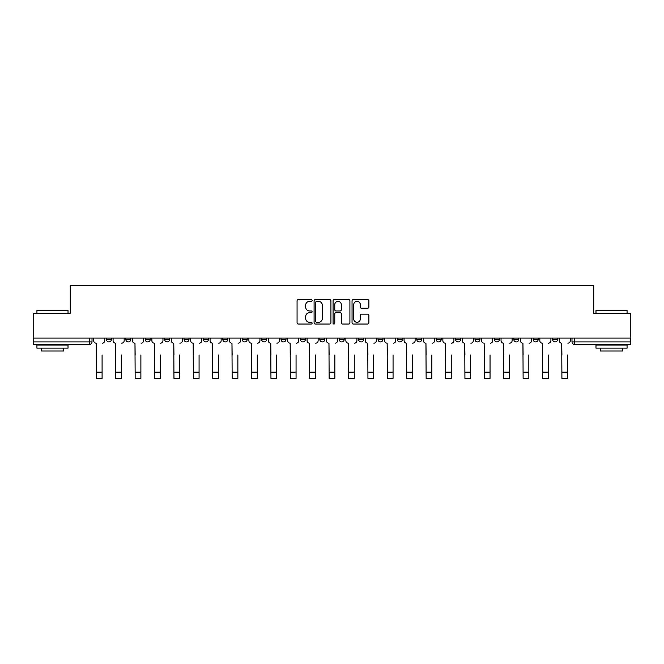 <?xml version="1.0" encoding="UTF-8"?>
<svg xmlns="http://www.w3.org/2000/svg" width="664" height="664" viewBox="0 0 664 664"><rect width="100%" height="100%" fill="white"/><g stroke="black" fill="none" stroke-linecap="round" stroke-linejoin="round"><path stroke-width="1" d="M312.105 300.477A0.855 0.855 0 0 0 311.25 299.622L298.285 299.622A1.22 1.22 0 0 0 297.065 300.842L297.065 322.812A1.22 1.22 0 0 0 298.285 324.032L311.25 324.032A0.855 0.855 0 0 0 312.105 323.177A0.855 0.855 0 0 0 311.25 322.322L309.573 322.322A3.909 3.909 0 0 1 305.664 318.413L305.664 316.587A3.909 3.909 0 0 1 309.573 312.678L311.25 312.678A0.855 0.855 0 0 0 312.105 311.823A0.855 0.855 0 0 0 311.25 310.968L309.573 310.968A3.909 3.909 0 0 1 305.664 307.067L305.664 305.232A3.909 3.909 0 0 1 309.573 301.332L311.25 301.332A0.855 0.855 0 0 0 312.105 300.477M494.398 339.428L494.398 338.059L494.398 339.428A2.49 2.49 0 0 0 496.879 341.918A2.49 2.49 0 0 1 494.398 339.428L499.369 339.428A2.49 2.49 0 0 1 496.879 341.918A2.49 2.49 0 0 0 499.369 339.428L499.369 338.059L499.369 339.428M319.816 338.059L319.816 339.428L324.787 339.428A2.49 2.49 0 0 1 322.297 341.918A2.49 2.49 0 0 1 319.816 339.428L319.816 338.059M261.624 338.059L261.624 339.428L266.596 339.428A2.49 2.49 0 0 1 264.106 341.918A2.49 2.49 0 0 1 261.624 339.428L261.624 338.059M222.822 338.059L222.822 339.428L227.802 339.428A2.49 2.49 0 0 1 225.312 341.918A2.49 2.49 0 0 1 222.822 339.428L222.822 338.059M203.425 338.059L203.425 339.428L208.405 339.428A2.49 2.49 0 0 1 205.915 341.918A2.49 2.49 0 0 1 203.425 339.428L203.425 338.059M164.63 338.059L164.63 339.428L169.602 339.428A2.49 2.49 0 0 1 167.12 341.918A2.49 2.49 0 0 1 164.63 339.428L164.63 338.059M367.673 308.221A1.22 1.22 0 0 0 368.893 307L368.893 300.842A1.22 1.22 0 0 0 367.673 299.622L353.265 299.622A1.22 1.22 0 0 0 352.044 300.842L352.044 322.812A1.22 1.22 0 0 0 353.265 324.032L367.673 324.032A1.22 1.22 0 0 0 368.893 322.812L368.893 315.367A1.22 1.22 0 0 0 367.673 314.147L361.507 314.147A1.22 1.22 0 0 0 360.286 315.367L360.286 319.06A3.262 3.262 0 0 1 357.024 322.322A3.262 3.262 0 0 1 353.754 319.06L353.754 304.593A3.262 3.262 0 0 1 357.024 301.332A3.262 3.262 0 0 1 360.286 304.593L360.286 307A1.22 1.22 0 0 0 361.507 308.221L367.673 308.221M33.2 338.059L33.2 313.317L70.251 313.317L70.251 285.586L593.749 285.586L593.749 313.317L630.8 313.317L630.8 338.059L33.2 338.059L33.2 341.918L92.014 341.918L92.014 338.059L92.014 341.918A2.49 2.49 0 0 1 89.532 344.4L33.2 344.4L33.2 341.918M330.929 300.842A1.22 1.22 0 0 0 329.709 299.622L315.309 299.622A1.22 1.22 0 0 0 314.089 300.842L314.089 322.812A1.22 1.22 0 0 0 315.309 324.032L329.709 324.032A1.22 1.22 0 0 0 330.929 322.812L330.929 300.842M334.291 299.622L348.691 299.622A1.22 1.22 0 0 1 349.911 300.842L349.911 322.812A1.22 1.22 0 0 1 348.691 324.032L342.524 324.032A1.22 1.22 0 0 1 341.304 322.812L341.304 313.898A1.22 1.22 0 0 0 340.084 312.678L336.001 312.678A1.22 1.22 0 0 0 334.781 313.898L334.781 323.177A0.855 0.855 0 0 1 333.926 324.032A0.855 0.855 0 0 1 333.071 323.177L333.071 300.842A1.22 1.22 0 0 1 334.291 299.622M571.986 338.059L571.986 341.918L630.8 341.918L630.8 344.4L574.468 344.4A2.49 2.49 0 0 1 571.986 341.918M630.8 338.059L630.8 341.918M552.589 338.059L552.589 339.428L557.561 339.428L557.561 338.059L557.561 339.428A2.49 2.49 0 0 1 555.071 341.918A2.49 2.49 0 0 1 552.589 339.428A2.49 2.49 0 0 0 555.071 341.918M538.164 338.059L538.164 339.428A2.49 2.49 0 0 1 535.674 341.918A2.49 2.49 0 0 1 533.192 339.428L538.164 339.428M533.192 338.059L533.192 339.428M513.795 338.059L513.795 339.428L518.767 339.428L518.767 338.059L518.767 339.428A2.49 2.49 0 0 1 516.277 341.918A2.49 2.49 0 0 1 513.795 339.428A2.49 2.49 0 0 0 516.277 341.918M474.992 338.059L474.992 339.428L479.972 339.428L479.972 338.059L479.972 339.428A2.49 2.49 0 0 1 477.482 341.918A2.49 2.49 0 0 1 474.992 339.428A2.49 2.49 0 0 0 477.482 341.918M460.575 339.428L460.575 338.059L460.575 339.428A2.49 2.49 0 0 1 458.085 341.918A2.49 2.49 0 0 1 455.595 339.428L460.575 339.428A2.49 2.49 0 0 1 458.085 341.918M455.595 338.059L455.595 339.428M441.178 338.059L441.178 339.428A2.49 2.49 0 0 1 438.688 341.918A2.49 2.49 0 0 1 436.198 339.428L441.178 339.428A2.49 2.49 0 0 1 438.688 341.918M436.198 338.059L436.198 339.428M421.773 338.059L421.773 339.428A2.49 2.49 0 0 1 419.291 341.918A2.49 2.49 0 0 1 416.801 339.428L421.773 339.428M416.801 338.059L416.801 339.428M402.376 338.059L402.376 339.428A2.49 2.49 0 0 1 399.894 341.918A2.49 2.49 0 0 1 397.404 339.428L402.376 339.428M397.404 338.059L397.404 339.428M382.979 338.059L382.979 339.428A2.49 2.49 0 0 1 380.497 341.918A2.49 2.49 0 0 1 378.007 339.428L382.979 339.428M378.007 338.059L378.007 339.428M363.582 338.059L363.582 339.428A2.49 2.49 0 0 1 361.1 341.918A2.49 2.49 0 0 1 358.61 339.428A2.49 2.49 0 0 0 361.1 341.918M358.61 338.059L358.61 339.428L363.582 339.428M344.184 338.059L344.184 339.428A2.49 2.49 0 0 1 341.703 341.918A2.49 2.49 0 0 1 339.213 339.428A2.49 2.49 0 0 0 341.703 341.918M339.213 338.059L339.213 339.428L344.184 339.428M324.787 338.059L324.787 339.428A2.49 2.49 0 0 1 322.297 341.918M305.39 338.059L305.39 339.428A2.49 2.49 0 0 1 302.9 341.918A2.49 2.49 0 0 1 300.418 339.428L305.39 339.428M300.418 338.059L300.418 339.428M285.993 338.059L285.993 339.428A2.49 2.49 0 0 1 283.503 341.918A2.49 2.49 0 0 1 281.021 339.428L285.993 339.428L285.993 338.059M281.021 338.059L281.021 339.428M266.596 338.059L266.596 339.428M247.199 338.059L247.199 339.428A2.49 2.49 0 0 1 244.709 341.918A2.49 2.49 0 0 1 242.227 339.428L247.199 339.428L247.199 338.059M242.227 338.059L242.227 339.428M227.802 338.059L227.802 339.428L227.802 338.059M208.405 339.428L208.405 338.059L208.405 339.428A2.49 2.49 0 0 1 205.915 341.918M189.008 338.059L189.008 339.428A2.49 2.49 0 0 1 186.518 341.918A2.49 2.49 0 0 1 184.028 339.428A2.49 2.49 0 0 0 186.518 341.918A2.49 2.49 0 0 0 189.008 339.428L189.008 338.059M184.028 338.059L184.028 339.428L189.008 339.428M169.602 338.059L169.602 339.428M150.205 338.059L150.205 339.428A2.49 2.49 0 0 1 147.723 341.918A2.49 2.49 0 0 1 145.233 339.428A2.49 2.49 0 0 0 147.723 341.918A2.49 2.49 0 0 0 150.205 339.428L145.233 339.428L145.233 338.059M125.836 338.059L125.836 339.428L130.808 339.428L130.808 338.059L130.808 339.428A2.49 2.49 0 0 1 128.326 341.918A2.49 2.49 0 0 1 125.836 339.428A2.49 2.49 0 0 0 128.326 341.918M106.439 338.059L106.439 339.428L111.411 339.428L111.411 338.059L111.411 339.428A2.49 2.49 0 0 1 108.929 341.918A2.49 2.49 0 0 1 106.439 339.428A2.49 2.49 0 0 0 108.929 341.918M316.653 301.332A0.855 0.855 0 0 0 315.798 302.186L315.798 321.467A0.855 0.855 0 0 0 316.653 322.322L318.421 322.322A3.909 3.909 0 0 0 322.331 318.413L322.331 305.232A3.909 3.909 0 0 0 318.421 301.332L316.653 301.332M341.304 304.651A3.262 3.262 0 0 0 338.042 301.39A3.262 3.262 0 0 0 334.781 304.651L334.781 309.748A1.22 1.22 0 0 0 336.001 310.968L340.084 310.968A1.22 1.22 0 0 0 341.304 309.748L341.304 304.651M93.69 340.673L93.69 338.059L93.69 340.673A2.49 2.49 0 0 0 96.18 343.163L96.363 354.974M96.18 343.163L96.363 378.414L102.09 378.414L102.09 354.974M104.763 340.673L104.763 338.059L104.763 340.673A2.49 2.49 0 0 1 102.273 343.163M113.087 340.673L113.087 338.059L113.087 340.673A2.49 2.49 0 0 0 115.578 343.163L115.768 354.974M115.578 343.163L115.768 378.414L121.487 378.414L121.487 354.974M124.16 340.673L124.16 338.059L124.16 340.673A2.49 2.49 0 0 1 121.67 343.163M132.493 340.673L132.493 338.059L132.493 340.673A2.49 2.49 0 0 0 134.975 343.163L135.165 354.974M134.975 343.163L135.165 378.414L140.884 378.414L140.884 354.974M143.557 340.673L143.557 338.059L143.557 340.673A2.49 2.49 0 0 1 141.067 343.163M121.487 378.414L115.768 378.414M140.884 378.414L135.165 378.414M36.927 310.578L68.019 310.578L36.927 310.578L36.927 313.317M68.019 348.135L36.927 348.135L36.927 345.023L68.019 345.023L68.019 348.135M63.661 348.135L63.661 350.99L41.284 350.99L41.284 348.135M595.981 310.578L627.073 310.578L595.981 310.578L595.981 313.317M627.073 348.135L595.981 348.135L595.981 345.023L627.073 345.023L627.073 348.135M622.716 348.135L622.716 350.99L600.339 350.99L600.339 348.135M151.89 340.673L151.89 338.059L151.89 340.673A2.49 2.49 0 0 0 154.372 343.163L154.563 354.974M154.372 343.163L154.563 378.414L160.281 378.414L160.281 354.974M162.954 340.673L162.954 338.059L162.954 340.673A2.49 2.49 0 0 1 160.464 343.163M171.287 340.673L171.287 338.059L171.287 340.673A2.49 2.49 0 0 0 173.769 343.163L173.96 354.974M173.769 343.163L173.96 378.414L179.678 378.414L179.678 354.974M182.351 340.673L182.351 338.059L182.351 340.673A2.49 2.49 0 0 1 179.861 343.163M190.684 340.673L190.684 338.059L190.684 340.673A2.49 2.49 0 0 0 193.166 343.163L193.357 354.974M193.166 343.163L193.357 378.414L199.075 378.414L199.075 354.974M201.748 340.673L201.748 338.059L201.748 340.673A2.49 2.49 0 0 1 199.258 343.163M160.281 378.414L154.563 378.414M179.678 378.414L173.96 378.414M199.075 378.414L193.357 378.414M210.081 340.673L210.081 338.059L210.081 340.673A2.49 2.49 0 0 0 212.563 343.163L212.754 354.974M212.563 343.163L212.754 378.414L218.473 378.414L218.473 354.974M221.145 340.673L221.145 338.059L221.145 340.673A2.49 2.49 0 0 1 218.663 343.163M218.473 378.414L212.754 378.414M229.478 340.673L229.478 338.059L229.478 340.673A2.49 2.49 0 0 0 231.968 343.163L232.151 354.974M231.968 343.163L232.151 378.414L237.87 378.414L237.87 354.974M240.542 340.673L240.542 338.059L240.542 340.673A2.49 2.49 0 0 1 238.061 343.163M237.87 378.414L232.151 378.414M248.876 340.673L248.876 338.059L248.876 340.673A2.49 2.49 0 0 0 251.365 343.163L251.548 354.974M251.365 343.163L251.548 378.414L257.267 378.414L257.267 354.974M259.939 340.673L259.939 338.059L259.939 340.673A2.49 2.49 0 0 1 257.458 343.163M257.267 378.414L251.548 378.414M268.273 340.673L268.273 338.059L268.273 340.673A2.49 2.49 0 0 0 270.763 343.163L270.945 354.974M270.763 343.163L270.945 378.414L276.664 378.414L276.664 354.974M279.337 340.673L279.337 338.059L279.337 340.673A2.49 2.49 0 0 1 276.855 343.163M276.664 378.414L270.945 378.414M287.67 340.673L287.67 338.059L287.67 340.673A2.49 2.49 0 0 0 290.16 343.163L290.342 354.974M290.16 343.163L290.342 378.414L296.061 378.414L296.061 354.974M298.742 340.673L298.742 338.059L298.742 340.673A2.49 2.49 0 0 1 296.252 343.163M296.061 378.414L290.342 378.414M307.067 340.673L307.067 338.059L307.067 340.673A2.49 2.49 0 0 0 309.557 343.163L309.739 354.974M309.557 343.163L309.739 378.414L315.458 378.414L315.458 354.974M318.139 340.673L318.139 338.059L318.139 340.673A2.49 2.49 0 0 1 315.649 343.163M315.458 378.414L309.739 378.414M326.464 340.673L326.464 338.059L326.464 340.673A2.49 2.49 0 0 0 328.954 343.163L329.137 354.974M328.954 343.163L329.137 378.414L334.863 378.414L334.863 354.974M337.536 340.673L337.536 338.059L337.536 340.673A2.49 2.49 0 0 1 335.046 343.163M334.863 378.414L329.137 378.414M345.861 340.673L345.861 338.059L345.861 340.673A2.49 2.49 0 0 0 348.351 343.163L348.542 354.974M348.351 343.163L348.542 378.414L354.261 378.414L354.261 354.974M356.933 340.673L356.933 338.059L356.933 340.673A2.49 2.49 0 0 1 354.443 343.163M354.261 378.414L348.542 378.414M365.258 340.673L365.258 338.059L365.258 340.673A2.49 2.49 0 0 0 367.748 343.163L367.939 354.974M367.748 343.163L367.939 378.414L373.658 378.414L373.658 354.974M376.33 340.673L376.33 338.059L376.33 340.673A2.49 2.49 0 0 1 373.84 343.163M373.658 378.414L367.939 378.414M384.663 340.673L384.663 338.059L384.663 340.673A2.49 2.49 0 0 0 387.145 343.163L387.336 354.974M387.145 343.163L387.336 378.414L393.055 378.414L393.055 354.974M395.727 340.673L395.727 338.059L395.727 340.673A2.49 2.49 0 0 1 393.237 343.163M393.055 378.414L387.336 378.414M404.061 340.673L404.061 338.059L404.061 340.673A2.49 2.49 0 0 0 406.542 343.163L406.733 354.974M406.542 343.163L406.733 378.414L412.452 378.414L412.452 354.974M415.124 340.673L415.124 338.059L415.124 340.673A2.49 2.49 0 0 1 412.634 343.163M412.452 378.414L406.733 378.414M423.458 340.673L423.458 338.059L423.458 340.673A2.49 2.49 0 0 0 425.939 343.163L426.13 354.974M425.939 343.163L426.13 378.414L431.849 378.414L431.849 354.974M434.522 340.673L434.522 338.059L434.522 340.673A2.49 2.49 0 0 1 432.032 343.163M431.849 378.414L426.13 378.414M442.855 340.673L442.855 338.059L442.855 340.673A2.49 2.49 0 0 0 445.336 343.163L445.527 354.974M445.336 343.163L445.527 378.414L451.246 378.414L451.246 354.974M453.919 340.673L453.919 338.059L453.919 340.673A2.49 2.49 0 0 1 451.437 343.163M451.246 378.414L445.527 378.414M462.252 340.673L462.252 338.059L462.252 340.673A2.49 2.49 0 0 0 464.742 343.163L464.924 354.974M464.742 343.163L464.924 378.414L470.643 378.414L470.643 354.974M473.316 340.673L473.316 338.059L473.316 340.673A2.49 2.49 0 0 1 470.834 343.163M470.643 378.414L464.924 378.414M481.649 340.673L481.649 338.059L481.649 340.673A2.49 2.49 0 0 0 484.139 343.163L484.322 354.974M484.139 343.163L484.322 378.414L490.04 378.414L490.04 354.974M492.713 340.673L492.713 338.059L492.713 340.673A2.49 2.49 0 0 1 490.231 343.163M490.04 378.414L484.322 378.414M501.046 340.673L501.046 338.059L501.046 340.673A2.49 2.49 0 0 0 503.536 343.163L503.719 354.974M503.536 343.163L503.719 378.414L509.437 378.414L509.437 354.974M512.11 340.673L512.11 338.059L512.11 340.673A2.49 2.49 0 0 1 509.628 343.163M509.437 378.414L503.719 378.414M520.443 340.673L520.443 338.059L520.443 340.673A2.49 2.49 0 0 0 522.933 343.163L523.116 354.974M522.933 343.163L523.116 378.414L528.834 378.414L528.834 354.974M531.507 340.673L531.507 338.059L531.507 340.673A2.49 2.49 0 0 1 529.025 343.163M528.834 378.414L523.116 378.414M539.84 340.673L539.84 338.059L539.84 340.673A2.49 2.49 0 0 0 542.33 343.163L542.513 354.974M542.33 343.163L542.513 378.414L548.232 378.414L548.232 354.974M550.913 340.673L550.913 338.059L550.913 340.673A2.49 2.49 0 0 1 548.423 343.163M548.232 378.414L542.513 378.414M559.237 340.673L559.237 338.059L559.237 340.673A2.49 2.49 0 0 0 561.727 343.163L561.91 354.974M561.727 343.163L561.91 378.414L567.637 378.414L567.637 354.974M570.31 340.673L570.31 338.059L570.31 340.673A2.49 2.49 0 0 1 567.82 343.163M567.637 378.414L561.91 378.414M89.532 338.059L89.532 344.4M574.468 338.059L574.468 344.4M102.09 372.13L96.363 372.13M121.487 372.13L115.768 372.13M140.884 372.13L135.165 372.13M160.281 372.13L154.563 372.13M179.678 372.13L173.96 372.13M199.075 372.13L193.357 372.13M218.473 372.13L212.754 372.13M237.87 372.13L232.151 372.13M257.267 372.13L251.548 372.13M276.664 372.13L270.945 372.13M296.061 372.13L290.342 372.13M315.458 372.13L309.739 372.13M334.863 372.13L329.137 372.13M354.261 372.13L348.542 372.13M373.658 372.13L367.939 372.13M393.055 372.13L387.336 372.13M412.452 372.13L406.733 372.13M431.849 372.13L426.13 372.13M451.246 372.13L445.527 372.13M470.643 372.13L464.924 372.13M490.04 372.13L484.322 372.13M509.437 372.13L503.719 372.13M528.834 372.13L523.116 372.13M548.232 372.13L542.513 372.13M567.637 372.13L561.91 372.13M68.019 313.317L68.019 310.578M60.93 345.023L60.93 344.4M44.015 345.023L44.015 344.4M627.073 313.317L627.073 310.578M619.985 345.023L619.985 344.4M603.07 345.023L603.07 344.4"/></g></svg>
